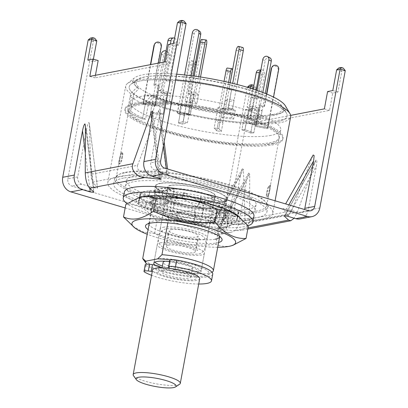 <?xml version="1.0" encoding="UTF-8"?>
<svg xmlns="http://www.w3.org/2000/svg" width="408" height="408" viewBox="0 0 408 408"><rect width="100%" height="100%" fill="white"/><g stroke="black" fill="none" stroke-linecap="round" stroke-linejoin="round"><path stroke-width="0.31" stroke-dasharray="2.04 1.53" d="M170.447 185.38A24.531 4.973 -169.5 0 0 167.336 187.461A24.531 4.973 -169.5 0 0 185.655 195.473A24.531 4.973 -169.5 0 0 212.481 197.814A24.531 4.973 -169.5 0 0 215.47 196.381A24.531 4.973 -169.5 0 0 198.793 188.083A24.531 4.973 -169.5 0 0 170.447 185.38M119.58 160.747L118.932 160.961L118.667 164.286A77.112 15.637 -169.5 0 1 119.921 163.21C120.549 162.491 121.094 160.992 121.558 158.712L122.079 155.912C122.456 153.663 122.4 152.521 121.91 152.495L122.41 152.964C122.9 152.985 122.956 154.122 122.579 156.381L122.186 158.513C121.727 160.783 121.181 162.282 120.549 163.011A76.515 15.514 10.5 0 0 119.314 164.067L119.972 158.615L121.176 154.025A76.515 15.514 -169.5 0 1 122.41 152.964L122.12 152.5M119.314 164.067L118.611 164.332L119.314 164.067M138.547 103.989A76.515 15.514 -169.5 0 0 128.872 109.436A76.515 15.514 -169.5 0 0 183.605 134.915A76.515 15.514 -169.5 0 0 269.663 142.769A76.515 15.514 -169.5 0 0 279.342 137.323A76.515 15.514 -169.5 0 0 224.609 111.843A76.515 15.514 -169.5 0 0 138.547 103.989M257.02 210.987A76.515 15.514 10.5 0 1 170.957 203.133A76.515 15.514 10.5 0 1 116.224 177.653A76.515 15.514 10.5 0 1 125.904 172.212A76.515 15.514 10.5 0 1 211.966 180.061A76.515 15.514 10.5 0 1 266.699 205.54A76.515 15.514 10.5 0 1 257.02 210.987M123.568 178.066A77.903 15.8 -169.5 0 0 113.715 183.61A77.903 15.8 -169.5 0 0 169.437 209.554A77.903 15.8 -169.5 0 0 257.055 217.546A77.903 15.8 -169.5 0 0 266.909 212.002A77.903 15.8 -169.5 0 0 211.186 186.063A77.903 15.8 -169.5 0 0 123.568 178.066M124.527 172.875A77.903 15.8 -169.5 0 0 114.679 178.418A77.903 15.8 -169.5 0 0 170.401 204.357A77.903 15.8 -169.5 0 0 258.019 212.354A77.903 15.8 -169.5 0 0 267.872 206.81A77.903 15.8 -169.5 0 0 212.15 180.871A77.903 15.8 -169.5 0 0 124.527 172.875M153.709 96.834A75.75 15.361 -169.5 0 0 274.038 115.428A75.75 15.361 -169.5 0 0 280.622 113.342A75.75 15.361 -169.5 0 0 282.974 107.207A75.75 15.361 -169.5 0 0 223.1 83.38A75.75 15.361 -169.5 0 0 144.233 77.041A75.75 15.361 -169.5 0 0 136.272 80.014A75.75 15.361 -169.5 0 0 136.267 86.588A75.75 15.361 -169.5 0 0 138.725 88.857L133.829 93.866A80.299 16.284 10.5 0 1 129.214 86.822A80.299 16.284 10.5 0 1 130.932 84.262A80.299 16.284 10.5 0 1 139.373 81.105A80.299 16.284 10.5 0 1 222.972 87.827A80.299 16.284 10.5 0 1 286.436 113.082A80.299 16.284 10.5 0 1 287.125 116.086A80.299 16.284 10.5 0 1 276.971 121.803A80.299 16.284 10.5 0 1 148.813 101.842L153.709 96.834L152.199 95.033A77.862 15.79 -169.5 0 0 276.16 114.26A77.862 15.79 -169.5 0 0 282.933 112.113A77.862 15.79 -169.5 0 0 285.345 105.805M176.695 74.21A77.862 15.79 -169.5 0 0 142.744 74.802A77.862 15.79 -169.5 0 0 134.558 77.862A77.862 15.79 -169.5 0 0 134.553 84.614A77.862 15.79 -169.5 0 0 137.216 87.057L130.728 93.697L127.52 111.007L130.193 96.584A83.895 17.014 -169.5 0 0 145.177 104.56L142.504 118.983L145.605 119.151L148.813 101.842L148.298 101.816A80.896 16.407 10.5 0 1 133.314 93.84L133.829 93.866L130.621 111.175L127.52 111.007A83.895 17.014 -169.5 0 0 142.504 118.983L145.712 101.674A83.895 17.014 10.5 0 0 280.051 122.711A83.895 17.014 10.5 0 0 290.659 116.744M145.605 119.151A80.299 16.284 10.5 0 1 130.621 111.175A80.299 16.284 -169.5 0 0 145.605 119.151L148.813 101.842A80.299 16.284 10.5 0 1 133.829 93.866L130.621 111.175L127.52 111.007A83.895 17.014 10.5 0 0 142.504 118.983L145.605 119.151M272.906 143.728A80.299 16.284 10.5 0 1 182.59 135.487A80.299 16.284 10.5 0 1 125.154 108.747A80.299 16.284 10.5 0 1 135.308 103.03A80.299 16.284 10.5 0 1 225.624 111.272A80.299 16.284 10.5 0 1 283.06 138.011A80.299 16.284 10.5 0 1 272.906 143.728M212.323 272.054A35.955 7.293 10.5 0 1 208.82 273.268A35.955 7.293 10.5 0 1 171.977 270.387A35.955 7.293 10.5 0 1 143.152 259.233M160.466 183.503A35.955 7.293 10.5 0 1 200.909 187.196A35.955 7.293 10.5 0 1 226.629 199.165A35.955 7.293 10.5 0 1 222.079 201.725A35.955 7.293 10.5 0 1 181.642 198.033A35.955 7.293 10.5 0 1 155.922 186.063A35.955 7.293 10.5 0 1 160.466 183.503M149.221 223.4L155.025 192.076A35.955 7.293 10.5 0 1 154.958 191.255A35.955 7.293 10.5 0 1 159.508 188.695A35.955 7.293 10.5 0 1 174.257 188.353L167.856 222.875M169.534 261.569A23.97 4.86 10.5 0 1 200.94 271.988A23.97 4.86 10.5 0 1 197.911 273.697A23.97 4.86 10.5 0 1 174.746 272.065A23.97 4.86 10.5 0 1 154.78 265.027M118.432 176.552A83.895 17.014 10.5 0 1 212.792 185.161A83.895 17.014 10.5 0 1 272.799 213.098A83.895 17.014 10.5 0 1 262.191 219.065A83.895 17.014 10.5 0 1 167.831 210.457A83.895 17.014 10.5 0 1 107.824 182.519A83.895 17.014 10.5 0 1 118.432 176.552M130.728 93.697A83.895 17.014 10.5 0 1 125.679 86.164A83.895 17.014 10.5 0 1 127.474 83.492A83.895 17.014 10.5 0 1 136.292 80.198A83.895 17.014 10.5 0 1 175.664 79.795M152.199 95.033L145.712 101.674M137.216 87.057L138.725 88.857M174.257 188.353L155.025 192.076M170.325 259.865A32.36 6.564 10.5 0 1 208.253 274.727A32.36 6.564 10.5 0 1 178.169 274.431A32.36 6.564 10.5 0 1 146.916 264.165M268.005 195.437L269.204 190.842L269.866 185.39L270.57 185.13L269.724 191.296L268.525 195.886L268.005 195.437A76.515 15.514 10.5 0 1 266.766 196.493C266.276 196.467 266.22 195.33 266.597 193.076L266.995 190.944C267.454 188.664 268 187.17 268.627 186.446A76.515 15.514 -169.5 0 0 269.866 185.39L270.509 185.176A77.112 15.637 10.5 0 1 269.255 186.247C268.622 186.976 268.076 188.476 267.617 190.745L267.097 193.545C266.72 195.804 266.776 196.942 267.271 196.962A77.112 15.637 -169.5 0 0 268.525 195.886M266.557 196.483L267.271 196.962L266.557 196.488M269.596 188.71L270.244 188.496M269.204 190.842L269.724 191.296M266.597 193.076L267.097 193.545M267.617 190.745L266.995 190.944M268.627 186.446L269.255 186.247M121.176 154.025L120.651 153.571L118.932 160.961M119.972 158.615L119.452 158.161M119.921 163.21L120.549 163.011M122.186 158.513L121.558 158.712M122.079 155.912L122.579 156.381M122.12 152.505L121.91 152.495A77.112 15.637 10.5 0 0 120.651 153.571M212.726 274.171A35.955 7.293 10.5 0 1 159.977 270.989A35.955 7.293 10.5 0 1 145.875 265.404A5.992 1.214 10.5 0 1 145.233 264.68M198.711 284.024A35.955 7.293 10.5 0 1 158.738 277.68A35.955 7.293 10.5 0 1 151.572 275.288M162.098 267.816A20.971 4.253 -169.5 0 0 167.224 269.586A20.971 4.253 -169.5 0 0 197.992 271.442A20.971 4.253 -169.5 0 0 187.522 265.659A20.971 4.253 -169.5 0 0 176.399 263.129A5.992 1.214 10.5 0 1 173.221 262.41A5.992 1.214 10.5 0 1 170.437 261.171L170.029 260.788A7.191 1.459 10.5 0 1 169.774 260.289M176.399 263.129L175.154 269.821A5.992 1.214 10.5 0 1 171.977 269.101A5.992 1.214 10.5 0 1 170.258 268.484M175.154 269.821A20.971 4.253 10.5 0 1 186.278 272.35A20.971 4.253 10.5 0 1 196.753 278.134A20.971 4.253 10.5 0 1 165.985 276.277A20.971 4.253 10.5 0 1 157.978 273.146L158.952 267.883M152.276 271.493A5.992 1.214 10.5 0 1 157.978 273.146M179.316 114.148L177.506 112.914L188.399 113.903L190.21 115.133L179.316 114.148L194.198 33.849A3.595 3.198 124.3 0 1 198.109 30.682A3.595 3.198 124.3 0 1 199.492 31.171M188.399 113.903L192.163 93.605L193.968 94.84L190.21 115.133M177.506 112.914L184.549 74.934M191.051 75.689L187.802 93.208L192.163 93.605M193.04 75.944L189.613 94.442L187.802 93.208M193.968 94.84L189.613 94.442M154.515 104.968L152.893 113.725L150.496 112.445L152.893 113.725L163.71 55.345A3.595 2.963 118 0 1 167.402 52.051A3.595 2.963 118 0 1 168.448 52.336A3.595 2.963 118 0 1 169.804 55.677L162.746 93.753L160.349 92.478L164.414 92.698L166.811 93.973L163.047 114.271L160.65 112.996L163.047 114.271L152.893 113.725L163.047 114.271L164.669 105.514L154.515 104.968L152.118 103.688L162.272 104.234L164.669 105.514M164.414 92.698L162.272 104.234M166.811 93.973L162.746 93.753M152.118 103.688L150.496 112.445L160.65 112.996L150.496 112.445L159.686 62.852M166.015 51.041A3.595 2.963 118 0 1 166.051 51.061A3.595 2.963 118 0 1 167.407 54.397L160.349 92.478M271.034 135.369A76.515 15.514 10.5 0 1 184.972 127.515A76.515 15.514 10.5 0 1 130.239 102.036A76.515 15.514 10.5 0 1 139.919 96.594A76.515 15.514 10.5 0 1 225.981 104.448A76.515 15.514 10.5 0 1 280.714 129.928A76.515 15.514 10.5 0 1 271.034 135.369M269.453 143.922A76.515 15.514 10.5 0 1 183.391 136.068A76.515 15.514 10.5 0 1 128.658 110.588A76.515 15.514 10.5 0 1 138.332 105.147A76.515 15.514 10.5 0 1 224.395 112.996A76.515 15.514 10.5 0 1 279.128 138.475A76.515 15.514 10.5 0 1 269.453 143.922M135.094 104.188A80.299 16.284 10.5 0 1 225.41 112.429A80.299 16.284 10.5 0 1 282.846 139.164A80.299 16.284 10.5 0 1 272.692 144.881A80.299 16.284 10.5 0 1 182.376 136.639A80.299 16.284 10.5 0 1 124.94 109.9A80.299 16.284 10.5 0 1 135.094 104.188M148.813 101.842A80.299 16.284 -169.5 0 0 276.971 121.803A80.299 16.284 -169.5 0 0 287.125 116.086A80.299 16.284 -169.5 0 0 286.028 112.455A80.299 16.284 -169.5 0 0 221.651 87.541A80.299 16.284 -169.5 0 0 139.373 81.105A80.299 16.284 -169.5 0 0 131.539 83.824A80.299 16.284 -169.5 0 0 129.214 86.822A80.299 16.284 -169.5 0 0 133.829 93.866M272.901 114.515A74.307 15.071 -169.5 0 0 281.285 105.866A74.307 15.071 -169.5 0 0 221.717 82.809A74.307 15.071 -169.5 0 0 145.574 76.857A74.307 15.071 -169.5 0 0 138.327 79.366A74.307 15.071 -169.5 0 0 182.111 105.091A74.307 15.071 -169.5 0 0 272.901 114.515M130.193 96.584L133.314 93.84M148.298 101.816L145.177 104.56M167.571 93.554L158.732 90.352L157.111 99.108L165.949 102.311L157.111 99.108L160.232 98.925L169.07 102.127L165.949 102.311L169.07 102.127L170.692 93.366L167.571 93.554L165.949 102.311L169.708 82.013L166.173 80.733L169.294 80.549L172.829 81.829L169.708 82.013M193.79 94.61L192.168 103.372L189.608 100.506L194.213 101.108L196.773 103.974L192.168 103.372L196.773 103.974L198.395 95.217L193.79 94.61L191.23 91.744L195.835 92.351L198.395 95.217M225.099 100.485L223.477 109.247L228.169 107.814L232.494 108.972L227.802 110.405L223.477 109.247L227.802 110.405L229.424 101.648L225.099 100.485L229.791 99.052L234.121 100.215L229.424 101.648M249.528 108.936L247.906 117.693L258.06 118.238L260.457 119.519L250.303 118.968L247.906 117.693L250.303 118.968L251.925 110.211L249.528 108.936L259.687 109.482L262.084 110.757L251.925 110.211M257.754 116.729L256.132 125.486L267.867 127.806L267.424 128.709L255.683 126.393L256.132 125.486L255.683 126.393L257.305 117.632L257.754 116.729L269.494 119.049L269.045 119.952L257.305 117.632M246.631 120.896L245.009 129.652L253.847 132.855L250.721 133.044L241.883 129.836L245.009 129.652L241.883 129.836L243.51 121.079L246.631 120.896L255.469 124.098L252.348 124.282L243.51 121.079M220.407 119.835L218.785 128.591L221.345 131.458L216.74 130.856L214.18 127.99L218.785 128.591L214.18 127.99L215.801 119.233L220.407 119.835L222.972 122.701L218.367 122.099L215.801 119.233M189.103 113.959L187.481 122.721L182.784 124.149L178.459 122.992L183.151 121.558L187.481 122.721L183.151 121.558L184.773 112.802L189.103 113.959L184.411 115.393L180.081 114.235L184.773 112.802M156.448 97.716L154.826 106.478L143.086 104.157L143.534 103.255L155.269 105.57L154.826 106.478L156.896 96.813L156.448 97.716L144.707 95.401L145.156 94.498L156.896 96.813M222.717 118.075L220.912 116.846L231.8 117.83L233.611 119.065L222.717 118.075L224.339 109.319L222.533 108.084L233.422 109.074L235.232 110.303L224.339 109.319M188.236 113.888L190.046 115.122L179.153 114.133L177.342 112.899L188.236 113.888L189.858 105.126L191.668 106.361L180.775 105.376L178.969 104.142L189.858 105.126M178.969 104.142L177.342 112.899M180.775 105.376L179.153 114.133M190.046 115.122L191.668 106.361M235.232 110.303L233.611 119.065M233.422 109.074L231.8 117.83M220.912 116.846L222.533 108.084M144.707 95.401L143.086 104.157L143.534 103.255L145.156 94.498M184.411 115.393L182.784 124.149L178.459 122.992L180.081 114.235M222.972 122.701L221.345 131.458L216.74 130.856L218.367 122.099M255.469 124.098L253.847 132.855L250.721 133.044L252.348 124.282M269.494 119.049L267.424 128.709L269.045 119.952M259.687 109.482L258.06 118.238L260.457 119.519L262.084 110.757M229.791 99.052L228.169 107.814L232.494 108.972L234.121 100.215M191.23 91.744L189.608 100.506L194.213 101.108L195.835 92.351M158.732 90.352L161.854 90.163L170.692 93.366M163.98 62.021L157.111 99.108L160.232 98.925L161.854 90.163M154.204 44.88A3.595 3.514 -153.6 0 1 160.946 47.17L153.887 85.252L154.336 84.349L159.033 85.277L158.584 86.18L154.826 106.478L143.086 104.157L150.409 64.648M159.033 85.277L155.269 105.57L143.534 103.255L150.7 64.592M158.584 86.18L153.887 85.252M158.268 63.128L154.336 84.349M170.365 38.102A3.595 2.723 -93.4 0 1 171.222 38.23A3.595 2.723 -93.4 0 1 173.232 42.651L166.173 80.733M172.829 81.829L169.07 102.127L160.232 98.925L170.391 44.095M174.609 38.158A3.595 2.723 -93.4 0 1 176.353 42.468L169.294 80.549M201.664 39.423A3.595 0.893 -82.5 0 1 201.838 39.525A3.595 0.893 -82.5 0 1 201.965 43.845L194.907 81.926L199.512 82.528L200.537 83.676L195.932 83.074L192.168 103.372L189.608 100.506L194.131 76.087M200.537 83.676L196.773 103.974L194.213 101.108L198.727 76.74M195.932 83.074L194.907 81.926M200.532 77.01L199.512 82.528M242.837 47.552A3.595 1.28 -75 0 0 242.551 47.563A3.595 1.28 -75 0 0 240.501 51.454L233.442 89.536L231.566 90.107L227.236 88.949L223.477 109.247L228.169 107.814L232.698 83.365M231.566 90.107L227.802 110.405L232.494 108.972L237.038 84.456M230.158 82.753L229.112 88.373L233.442 89.536M227.236 88.949L229.112 88.373M269.923 57.803A3.595 2.963 -62 0 0 268.872 57.513A3.595 2.963 -62 0 0 265.185 60.812L258.126 98.889L254.067 98.67L251.67 97.395L247.906 117.693L258.06 118.238L262.834 92.494M254.067 98.67L250.303 118.968L260.457 119.519L265.292 93.452M257.065 90.408L255.729 97.614L258.126 98.889M251.67 97.395L255.729 97.614M266.557 93.968L264.139 107.023L259.442 106.095L255.683 126.393L267.424 128.709L278.241 70.334A3.595 3.514 26.4 0 0 271.499 68.039M259.442 106.095L259.891 105.193L256.132 125.486L267.867 127.806L273.559 97.119M266.822 94.075L264.588 106.116L264.139 107.023M259.891 105.193L264.588 106.116M253.205 89.123L249.181 110.823L245.647 109.538L241.883 129.836L250.721 133.044L261.543 74.664A3.595 2.723 86.6 0 0 259.534 70.242A3.595 2.723 86.6 0 0 258.677 70.115M245.647 109.538L248.768 109.354L245.009 129.652L253.847 132.855L264.665 74.475A3.595 2.723 86.6 0 0 262.655 70.054A3.595 2.723 86.6 0 0 261.798 69.926A3.595 2.723 86.6 0 0 260.804 70.247M256.112 90.086L252.302 110.634L249.181 110.823M248.768 109.354L252.302 110.634M224.058 81.371L218.969 108.839L217.943 107.692L214.18 127.99L216.74 130.856L227.562 72.481A3.595 0.893 97.5 0 0 227.434 68.156A3.595 0.893 97.5 0 0 227.261 68.054M217.943 107.692L222.549 108.299L218.785 128.591L221.345 131.458L232.167 73.083A3.595 0.893 97.5 0 0 232.397 70.65M228.587 82.385L223.574 109.441L218.969 108.839M222.549 108.299L223.574 109.441M186.915 101.261L183.151 121.558L178.459 122.992L189.276 64.612A3.595 1.28 105 0 1 191.326 60.721A3.595 1.28 105 0 1 191.617 60.71A3.595 1.28 105 0 1 192.091 63.755L185.038 101.832L186.915 101.261L191.24 102.423L187.481 122.721L182.784 124.149L193.606 65.775A3.595 1.28 105 0 1 195.656 61.883A3.595 1.28 105 0 1 195.947 61.873M196.544 63.087A3.595 1.28 105 0 1 196.421 64.913L189.363 102.995L185.038 101.832M191.24 102.423L189.363 102.995M179.607 384.239A23.97 4.86 10.5 0 1 177.271 385.05A23.97 4.86 10.5 0 1 152.709 383.127A23.97 4.86 10.5 0 1 133.493 375.692M199.701 278.679A23.97 4.86 10.5 0 1 196.671 280.388A23.97 4.86 10.5 0 1 169.708 277.93A23.97 4.86 10.5 0 1 152.561 269.943M163.297 270.519A14.979 3.04 10.5 0 1 180.147 272.054A14.979 3.04 10.5 0 1 190.862 277.042A14.979 3.04 10.5 0 1 188.965 278.108A14.979 3.04 10.5 0 1 172.12 276.573A14.979 3.04 10.5 0 1 161.4 271.585A14.979 3.04 10.5 0 1 163.297 270.519M165.296 261.232A14.979 3.04 10.5 0 1 182.131 262.89A14.979 3.04 10.5 0 1 192.571 267.811A14.979 3.04 10.5 0 1 190.679 268.877A14.979 3.04 10.5 0 1 173.828 267.342A14.979 3.04 10.5 0 1 163.113 262.354M154.887 262.14A23.97 4.86 10.5 0 1 154.275 260.712A23.97 4.86 10.5 0 1 157.304 259.009A23.97 4.86 10.5 0 1 184.263 261.467A23.97 4.86 10.5 0 1 201.409 269.448A23.97 4.86 10.5 0 1 198.38 271.157A23.97 4.86 10.5 0 1 162.42 266.082M160.298 242.852A23.97 4.86 10.5 0 1 187.262 245.315A23.97 4.86 10.5 0 1 204.403 253.297A23.97 4.86 10.5 0 1 201.374 255A23.97 4.86 10.5 0 1 174.415 252.542A23.97 4.86 10.5 0 1 157.269 244.56A23.97 4.86 10.5 0 1 160.298 242.852M168.259 245.208A14.683 2.978 10.5 0 1 184.773 246.713A14.683 2.978 10.5 0 1 195.274 251.603A14.683 2.978 10.5 0 1 193.417 252.649A14.683 2.978 10.5 0 1 176.904 251.139A14.683 2.978 10.5 0 1 166.403 246.254A14.683 2.978 10.5 0 1 168.259 245.208M171.146 229.627A14.683 2.978 10.5 0 1 187.66 231.137A14.683 2.978 10.5 0 1 198.161 236.023A14.683 2.978 10.5 0 1 196.304 237.068A14.683 2.978 10.5 0 1 179.79 235.564A14.683 2.978 10.5 0 1 169.289 230.673A14.683 2.978 10.5 0 1 171.146 229.627M163.185 227.276A23.97 4.86 10.5 0 1 190.148 229.735A23.97 4.86 10.5 0 1 207.295 237.716A23.97 4.86 10.5 0 1 204.26 239.425A23.97 4.86 10.5 0 1 177.302 236.961A23.97 4.86 10.5 0 1 160.155 228.98A23.97 4.86 10.5 0 1 163.185 227.276M166.031 211.931A23.97 4.86 10.5 0 1 192.989 214.389A23.97 4.86 10.5 0 1 210.135 222.37A23.97 4.86 10.5 0 1 207.106 224.074A23.97 4.86 10.5 0 1 180.147 221.615A23.97 4.86 10.5 0 1 163.001 213.634A23.97 4.86 10.5 0 1 166.031 211.931M173.992 214.282A14.683 2.978 10.5 0 1 190.5 215.786A14.683 2.978 10.5 0 1 201.006 220.677A14.683 2.978 10.5 0 1 199.15 221.722A14.683 2.978 10.5 0 1 182.636 220.213A14.683 2.978 10.5 0 1 172.135 215.327A14.683 2.978 10.5 0 1 173.992 214.282M176.878 198.701A14.683 2.978 10.5 0 1 193.392 200.211A14.683 2.978 10.5 0 1 203.893 205.096A14.683 2.978 10.5 0 1 202.036 206.142A14.683 2.978 10.5 0 1 185.523 204.638A14.683 2.978 10.5 0 1 175.022 199.747A14.683 2.978 10.5 0 1 176.878 198.701M168.917 196.35A23.97 4.86 10.5 0 1 195.881 198.808A23.97 4.86 10.5 0 1 213.022 206.79A23.97 4.86 10.5 0 1 209.993 208.498A23.97 4.86 10.5 0 1 183.034 206.035A23.97 4.86 10.5 0 1 165.888 198.053A23.97 4.86 10.5 0 1 168.917 196.35M211.997 197.671A23.97 4.86 -169.5 0 0 215.031 195.968A23.97 4.86 -169.5 0 0 197.885 187.986A23.97 4.86 -169.5 0 0 170.927 185.523A23.97 4.86 -169.5 0 0 167.892 187.231A23.97 4.86 -169.5 0 0 185.038 195.213A23.97 4.86 -169.5 0 0 211.997 197.671M163.419 145.855L159.564 115.372L160.064 109.609L159.656 108.849L158.661 110.461L166.755 174.502L143.784 172.196C138.776 171.299 136.695 169.009 137.547 165.327L90.953 174.344L89.367 123.869L88.913 122.533C88.138 123.099 87.332 125.424 86.506 129.504L77.719 176.904L67.866 178.811A5.992 5.212 -100.9 0 0 71.93 186.099L215.704 228.618A5.992 5.212 -100.9 0 0 217.913 228.735A5.992 5.212 -100.9 0 0 221.911 224.369L247.314 87.302M77.719 176.904A5.992 5.212 -100.9 0 0 81.784 184.192L93.871 187.767L97.216 188.19L97.461 187.904L92.846 182.05C91.8 180.387 91.168 177.817 90.953 174.344M166.755 174.502L168.244 174.308L167.571 168.999M174.15 188.935L154.918 192.653A35.955 7.293 -169.5 0 0 182.442 204.235A35.955 7.293 -169.5 0 0 221.009 207.494A35.955 7.293 -169.5 0 0 225.558 204.938A35.955 7.293 -169.5 0 0 174.15 188.935L173.079 194.703L153.847 198.421A35.955 7.293 -169.5 0 0 181.371 210.008A35.955 7.293 -169.5 0 0 219.943 213.267A35.955 7.293 -169.5 0 0 224.487 210.707A35.955 7.293 -169.5 0 0 173.079 194.703M125.169 207.932L214.639 234.391A11.985 10.429 -100.9 0 0 219.05 234.615A11.985 10.429 -100.9 0 0 227.047 225.889L252.496 88.556L255.974 87.883L253.909 85.343L253.19 85.196L252.032 85.42L252.496 88.556L247.36 87.042M238.639 223.645A11.985 10.429 79.1 0 1 230.648 232.371A11.985 10.429 79.1 0 1 226.236 232.147L218.453 229.842L217.148 229.107L218.81 228.995L233.483 230.744L240.098 230.546L247.151 227.103L249.579 221.529L249.696 174.155L248.717 173.053L246.83 179.449L238.639 223.645L227.047 225.889M97.216 188.19L97.461 187.904L89.367 123.869M167.958 174.502C168.519 174.323 168.173 174.037 166.933 173.63L166.296 168.621M164.704 168.152L154.846 170.054L166.933 173.63M308.479 210.671L298.625 212.578L286.538 209.003C284.289 208.468 283.091 208.422 282.948 208.865L287.564 214.72L236.625 224.573L213.654 222.268L212.175 222.401L213.476 223.14L240.552 175.063L231.769 222.462L221.911 224.369M285.62 203.913L313.176 154.984M231.769 222.462A5.992 5.212 79.1 0 1 227.771 226.828A5.992 5.212 79.1 0 1 225.563 226.71L213.476 223.14M154.846 170.054A5.992 5.212 -100.9 0 1 150.781 162.766L159.564 115.372M94.727 38.265L92.851 38.342L93.315 41.483L67.866 178.811M93.391 59.17L92.942 61.588L98.16 60.578M95.436 75.286L94.952 77.887L170.335 63.306L173.543 45.997L178.76 44.987L182.611 24.205L186.089 23.531M137.547 165.327L158.661 110.461M343.205 68.065L341.328 68.141L341.792 71.283L337.941 92.065L332.724 93.075L329.516 110.384L254.133 124.965L257.341 107.656L252.124 108.666L255.974 87.883L253.567 87.169M300.232 218.912A11.985 10.429 79.1 0 0 308.224 210.181L316.414 165.99L316.95 160.686L315.976 160.043L297.284 212.298L294.194 218.204M312.707 156.019L291.593 210.885L288.476 215.082L287.564 214.72M291.593 210.885L244.999 219.902L240.128 224.436L236.625 224.573M240.552 175.063L242.434 168.672L243.413 169.427L213.654 222.268M244.999 219.902L243.413 169.427M290.649 115.388L249.002 123.446L252.21 106.136L246.988 107.146L250.492 88.261M173.543 45.997L168.407 44.477M173.624 43.467L178.76 44.987M332.724 93.075L327.588 91.555M332.806 90.545L337.941 92.065M298.625 212.578A5.992 5.212 79.1 0 0 300.829 212.69A5.992 5.212 79.1 0 0 304.495 209.493M154.918 192.653L153.847 198.421M87.807 60.073L92.942 61.588M252.21 106.136L257.341 107.656M246.988 107.146L252.124 108.666M249.002 123.446L254.133 124.965M324.38 108.865L329.516 110.384M89.821 76.373L94.952 77.887M165.199 61.787L170.335 63.306M92.769 37.684L94.008 38.117M92.851 38.342L90.464 38.087M252.032 85.42L249.645 85.16M251.95 84.762L253.19 85.196M184.023 20.986L182.147 21.068L182.611 24.205L177.475 22.685M182.065 20.41L183.304 20.844M182.147 21.068L179.76 20.808M341.328 68.141L338.941 67.886M341.246 67.488L342.485 67.917M159.956 183.355A36.552 7.41 -169.5 0 0 155.331 185.951A36.552 7.41 -169.5 0 0 181.478 198.125A36.552 7.41 -169.5 0 0 222.595 201.878A36.552 7.41 -169.5 0 0 227.215 199.277A36.552 7.41 -169.5 0 0 201.067 187.104A36.552 7.41 -169.5 0 0 159.956 183.355M158.885 189.123A36.552 7.41 -169.5 0 0 154.265 191.724A36.552 7.41 -169.5 0 0 180.407 203.893A36.552 7.41 -169.5 0 0 221.524 207.647A36.552 7.41 -169.5 0 0 226.144 205.046A36.552 7.41 -169.5 0 0 199.996 192.872A36.552 7.41 -169.5 0 0 158.885 189.123M246.682 215.087A65.918 13.367 -169.5 0 0 255.015 210.395A65.918 13.367 -169.5 0 0 207.866 188.445A65.918 13.367 -169.5 0 0 133.727 181.682A65.918 13.367 -169.5 0 0 125.394 186.374A65.918 13.367 -169.5 0 0 172.543 208.32A65.918 13.367 -169.5 0 0 246.682 215.087M247.753 209.319A65.918 13.367 -169.5 0 0 256.086 204.627A65.918 13.367 -169.5 0 0 208.937 182.677A65.918 13.367 -169.5 0 0 134.798 175.914A65.918 13.367 -169.5 0 0 126.46 180.601A65.918 13.367 -169.5 0 0 173.609 202.552A65.918 13.367 -169.5 0 0 247.753 209.319M124.323 192.143A65.918 13.367 -169.5 0 0 185.915 217.153A65.918 13.367 -169.5 0 0 253.873 216.48A65.918 13.367 -169.5 0 0 253.949 216.169M223.451 221.024L223.875 215.944L226.241 211.058L226.435 206.892L225.109 211.803L225.114 217.143L223.451 221.024L236.482 220.998L237.573 217.495L237.849 217.546A50.934 10.328 -169.5 0 0 230.892 212.068L219.178 207.213A50.934 10.328 -169.5 0 0 199.935 201.833L182.279 198.472A50.934 10.328 -169.5 0 0 162.027 196.335L148.772 196.437A50.934 10.328 -169.5 0 0 139.373 198.798L139.648 198.849L138.557 202.353L138.281 202.302A50.934 10.328 -169.5 0 0 145.243 207.779L156.953 212.634A50.934 10.328 -169.5 0 0 176.195 218.015L193.851 221.376A50.934 10.328 -169.5 0 0 214.103 223.513L227.358 223.416A50.934 10.328 -169.5 0 0 236.757 221.049L236.482 220.998L237.553 215.23L237.828 215.281L236.757 221.049M226.241 211.058L225.114 217.143M248.13 225.711A65.918 13.367 10.5 0 1 186.67 223.258A65.918 13.367 10.5 0 1 127 203.663M219.178 207.213L220.249 201.445A50.934 10.328 -169.5 0 0 201.006 196.064L199.935 201.833M220.249 201.445L220.04 201.445C217.031 201.006 214.368 200.257 212.063 199.206L209.416 204.051C213.766 207.514 217.199 210.982 219.713 214.46L230.683 212.073L231.754 206.3L230.892 212.068M219.713 214.46L221.677 209.615C225.175 208.034 228.536 206.933 231.754 206.3L220.04 201.445L218.974 207.218C215.633 206.637 212.451 205.586 209.416 204.051M237.849 217.546L238.92 211.778A50.934 10.328 -169.5 0 0 231.958 206.3M238.92 211.778L226.435 206.892M223.875 215.944C228.516 215.22 233.075 214.985 237.553 215.23L238.644 211.726L237.573 217.495C233.325 216.077 229.169 214.18 225.109 211.803M227.358 223.416L228.429 217.643A50.934 10.328 -169.5 0 0 237.828 215.281M228.429 217.643L219.259 211.38L219.438 216.633C215.873 219.004 211.451 221.024 206.162 222.686C208.519 222.518 211.104 222.773 213.919 223.441L214.99 217.668L214.103 223.513M206.162 222.686L205.387 217.189C208.61 216.847 211.813 217.005 214.99 217.668L228.245 217.571L227.174 223.339C224.558 221.6 221.983 219.366 219.438 216.633M193.851 221.376L194.922 215.608A50.934 10.328 -169.5 0 0 215.174 217.744M194.922 215.608L194.728 210.038L195.728 215.71L177.919 218.484L181.407 218.061L176.506 217.643L176.21 217.964L177.281 212.191L176.195 218.015M176.21 217.964C176.475 217.632 177.062 217.801 177.98 218.464L177.041 212.619L177.281 212.191L194.937 215.552L193.866 221.325L195.728 215.71M156.953 212.634L158.024 206.861A50.934 10.328 -169.5 0 0 177.266 212.247M158.024 206.861L158.227 206.861C161.42 206.321 164.419 205.255 167.219 203.653L167.867 209.579L155.407 210.839L148.798 208.345L145.447 207.774L146.518 202.006L145.243 207.779M155.407 210.839L155.443 204.913L149.624 202.48L146.518 202.006L158.227 206.861L157.162 212.629C160.696 212.135 164.266 211.12 167.867 209.579M138.281 202.302L139.352 196.534A50.934 10.328 -169.5 0 0 146.309 202.006M139.352 196.534L152.842 195.968L152.179 201.827L150.97 202.904L151.669 204.275L139.648 198.849L140.719 193.081L140.444 193.025L139.373 198.798M151.669 204.275L153.245 198.584L140.719 193.081L139.628 196.585L138.557 202.353L152.179 201.827M148.772 196.437L149.843 190.664A50.934 10.328 -169.5 0 0 140.444 193.025M149.843 190.664L153.107 191.408L160.023 191.48L157.85 196.998L168.958 202.613C167.096 200.129 164.847 198.059 162.211 196.411L163.098 190.561L162.027 196.335M168.958 202.613L171.732 197.339C169.075 194.611 166.255 192.377 163.282 190.638L150.027 190.74L148.956 196.508L151.781 197.176L157.85 196.998M182.279 198.472L183.35 192.698A50.934 10.328 -169.5 0 0 163.098 190.561M183.35 192.698L183.314 193.127L187.491 194.366L184.508 192.775L181.56 197.921L197.141 206.831L199.451 202.312L201.006 196.064M182.264 198.523L181.963 198.844L185.283 199.798L181.56 197.921C181.616 198.604 181.851 198.808 182.264 198.523L183.335 192.755C183.258 193.117 183.661 193.137 184.554 192.821L200.078 201.909L200.991 196.115L183.335 192.755M200.078 201.909L197.141 206.831L199.92 201.889L200.991 196.115M221.677 209.615C219.443 206.137 216.24 202.669 212.063 199.206M205.387 217.189C210.814 215.587 215.439 213.649 219.259 211.38M177.281 212.191L177.092 213.415L177.302 211.818L181.213 212.191L177.011 212.67M177.041 212.619L194.728 210.038M155.443 204.913L167.219 203.653M153.245 198.584L152.102 196.814L152.842 195.968M171.732 197.339L160.023 191.48M156.728 203.699A35.955 7.293 -169.5 0 0 152.179 206.254A35.955 7.293 -169.5 0 0 152.669 207.881A35.955 7.293 -169.5 0 0 181.494 219.04A35.955 7.293 -169.5 0 0 218.336 221.921A35.955 7.293 -169.5 0 0 221.84 220.703A35.955 7.293 -169.5 0 0 222.885 219.361A35.955 7.293 -169.5 0 0 197.166 207.386A35.955 7.293 -169.5 0 0 156.728 203.699M215.128 239.231A35.955 7.293 10.5 0 1 176.562 235.972A35.955 7.293 10.5 0 1 149.037 224.385M148.991 223.462A35.955 7.293 10.5 0 1 150.011 222.222A35.955 7.293 10.5 0 1 153.515 221.009A35.955 7.293 10.5 0 1 190.363 223.89A35.955 7.293 10.5 0 1 219.183 235.044A35.955 7.293 10.5 0 1 219.693 236.564M218.586 242.541A38.949 7.9 10.5 0 1 217.163 242.872A38.949 7.9 10.5 0 1 181.055 240.526A38.949 7.9 10.5 0 1 148.073 229.576M154.693 200.053A38.949 7.9 -169.5 0 0 150.297 204.587A38.949 7.9 -169.5 0 0 181.524 216.674A38.949 7.9 -169.5 0 0 221.437 219.795A38.949 7.9 -169.5 0 0 225.236 218.479A38.949 7.9 -169.5 0 0 202.286 204.994A38.949 7.9 -169.5 0 0 154.693 200.053M132.753 226.267L143.412 232.06L154.642 233.529C173.885 243.188 194.31 246.774 215.914 244.28C220.284 246.289 225.022 246.865 230.122 246.004L233.024 245.264M237.165 215.123A52.734 10.695 10.5 0 1 233.249 223.288A52.734 10.695 10.5 0 1 165.067 215.582A52.734 10.695 10.5 0 1 140.362 197.181M248.355 225.981C243.984 223.972 239.251 223.395 234.151 224.257C228.995 225.374 223.686 227.894 218.224 231.81C198.982 222.146 178.561 218.561 156.953 221.059C147.727 209.457 137.348 203.929 125.812 204.479M217.714 247.248A52.734 10.695 10.5 0 1 147.212 234.223M218.224 231.81L215.914 244.28M154.642 233.529L156.953 221.059M170.279 189.011A23.97 4.86 -169.5 0 0 167.249 190.72A23.97 4.86 -169.5 0 0 184.396 198.701A23.97 4.86 -169.5 0 0 211.354 201.159A23.97 4.86 -169.5 0 0 214.384 199.456A23.97 4.86 -169.5 0 0 197.237 191.474A23.97 4.86 -169.5 0 0 170.279 189.011M145.875 265.404L144.636 272.095M169.198 267.862L170.437 261.171M170.029 260.788L168.785 267.48M194.198 33.849L192.392 32.614M161.313 54.07L163.71 55.345M169.804 55.677L167.407 54.397M160.946 47.17L161.395 46.267M173.232 42.651L176.353 42.468M201.965 43.845L206.57 44.452M236.171 50.296L240.501 51.454M262.788 59.532L265.185 60.812M278.241 70.334L278.69 69.426M261.543 74.664L264.665 74.475M227.562 72.481L232.167 73.083M189.276 64.612L193.606 65.775M195.146 64.571L192.091 63.755M85.384 125.557L93.784 192.02M86.506 129.504L93.871 187.767M152.097 117.392L159.819 178.464M89.78 188.292L85.313 152.964M226.236 232.147L214.639 234.391M247.993 227.934L233.483 230.744M143.784 172.196L92.846 182.05M159.334 178.321L151.817 118.896M225.563 226.71L215.704 228.618M81.784 184.192L71.93 186.099M160.64 160.859L150.781 162.766M88.179 39.964L93.315 41.483L96.793 40.81M218.81 228.995L249.696 174.155M246.83 179.449L218.453 229.842M297.284 212.298L249.579 221.529M336.656 69.763L341.792 71.283L345.27 70.609M319.821 207.937L308.224 210.181M315.369 161.446L284.667 215.965M288.033 216.383L316.414 165.99M340.298 67.84L341.46 67.616M181.116 20.762L182.279 20.538M251.002 85.114L252.164 84.889M91.82 38.036L92.983 37.811M288.864 204.872L286.538 209.003M167.336 187.461L167.249 190.72L153.806 263.252M116.224 177.653L128.872 109.436M114.679 178.418L113.715 183.61M125.154 108.747L124.94 109.9M222.885 219.361L226.629 199.165M272.799 213.098L275.079 200.792M136.272 80.014L130.932 84.262M282.974 107.207L286.436 113.082M280.622 113.342L282.933 112.113M134.558 77.862L127.474 83.492M136.267 86.588L134.553 84.614M107.824 182.519L125.679 86.164M267.872 206.81L266.909 212.002M283.06 138.011L282.846 139.164M154.958 191.255L155.922 186.063M208.253 274.727L212.012 272.258M215.47 196.381L214.384 199.456L200.94 271.988M266.699 205.54L279.342 137.323M197.992 271.442L196.753 278.134M165.362 244.076L164.664 244.264C165.051 244.861 166.097 243.015 167.795 238.726C168.545 236.768 167.341 232.555 166.846 232.484L170.07 234.197L178.852 236.875L183.814 237.884C190.929 239.032 196.024 239.328 199.094 238.777L199.792 238.588C197.722 236.946 195.136 251.19 197.61 250.369C197.63 249.966 195.121 248.9 190.092 247.166L180.27 244.902C173.318 243.811 168.346 243.535 165.362 244.076M165.98 228.98C163.853 229.174 161.961 230.418 160.313 232.723C158.08 237.038 157.784 240.786 159.426 243.974L162.511 247.166C166.541 249.466 172.089 251.297 179.168 252.659C188.139 254.255 194.575 254.663 198.477 253.873C202.781 254.235 206.846 246.646 205.984 242.474C205.433 238.41 204.428 235.6 194.494 232.504C185.186 229.531 171.691 227.766 165.98 228.98M171.029 213.501L170.33 213.685C170.717 214.282 171.763 212.435 173.461 208.146C174.211 206.188 173.007 201.975 172.513 201.904L175.736 203.618L184.518 206.295L189.485 207.305C196.6 208.452 201.69 208.748 204.76 208.197L205.459 208.014C203.388 206.366 200.807 220.611 203.276 219.79C203.296 219.387 200.792 218.321 195.758 216.587L185.936 214.328C178.984 213.231 174.017 212.956 171.029 213.501M171.646 198.4C168.183 198.665 165.745 201.363 164.322 206.504C163.838 208.774 164.093 211.069 165.092 213.394L168.178 216.592C172.207 218.887 177.755 220.718 184.834 222.079C193.805 223.676 200.241 224.084 204.143 223.293C207.703 222.921 210.14 220.238 211.456 215.246C211.956 212.981 211.706 210.676 210.712 208.335C209.177 205.479 206.989 204.326 200.16 201.924C190.852 198.951 177.358 197.186 171.646 198.4M166.051 51.061L168.448 52.336M128.658 110.588L130.239 102.036M281.285 105.866L286.028 112.455M138.327 79.366L131.539 83.824M279.128 138.475L280.714 129.928M260.85 69.982L261.798 69.926M191.617 60.71L195.661 61.797M190.862 277.042L192.571 267.811M201.409 269.448L204.403 253.297M195.274 251.603L198.161 236.023M207.295 237.716L210.135 222.37M201.006 220.677L203.893 205.096M213.022 206.79L215.031 195.968M165.888 198.053L167.892 187.231M172.135 215.327L175.022 199.747M160.155 228.98L163.001 213.634M166.403 246.254L169.289 230.673M154.275 260.712L157.269 244.56M161.4 271.585L162.093 267.852M85.333 124.644L93.871 192.153M152.597 111.629L161.135 179.143M225.558 204.938L224.487 210.707M227.771 226.828L217.913 228.735M288.476 215.082L240.128 224.436M230.648 232.371L219.05 234.615M247.784 229.056L240.098 230.546M310.687 210.783L300.829 212.69M315.976 160.043L284.412 216.092M242.434 168.672L212.175 222.401M248.717 173.053L217.148 229.107M160.064 109.609L164.149 141.918M89.321 123.298L97.502 187.996M154.265 191.724L155.331 185.951M255.015 210.395L256.086 204.627M125.394 186.374L126.46 180.601M226.144 205.046L227.215 199.277M162.761 210.095L155.55 209.972L148.798 208.345M147.145 202.271L147.982 202.429M151.781 197.176L158.233 198.059L163.654 199.986M195.019 215.2L194.902 215.873C194.876 214.965 195.325 215.327 194.774 210.61M152.097 196.814L150.97 202.904M183.279 192.964L182.56 196.161L181.575 197.885M149.624 202.48C154.76 204.046 158.911 204.607 162.078 204.148M149.104 196.549L148.267 196.391M166.347 194.641C164.837 193.948 161.359 191.979 153.107 191.408M148.971 223.564L152.179 206.254M150.011 222.222L146.62 224.451M152.669 207.881L150.297 204.587M219.183 235.044L221.554 238.338M221.84 220.703L225.236 218.479"/><path stroke-width="0.61" d="M167.856 222.875L161.961 254.704A35.955 7.293 10.5 0 1 213.369 270.713A35.955 7.293 10.5 0 1 212.323 272.054L212.012 272.258M154.78 265.027A23.97 4.86 10.5 0 1 153.806 263.252A23.97 4.86 10.5 0 1 156.835 261.548A23.97 4.86 10.5 0 1 169.534 261.569M175.664 79.795A83.895 17.014 10.5 0 1 289.94 113.603A83.895 17.014 10.5 0 1 290.659 116.744L275.079 200.792M289.94 113.603L285.345 105.805A77.862 15.79 -169.5 0 0 176.695 74.21M146.916 264.165A32.36 6.564 10.5 0 1 145.998 263.185L143.152 259.233A35.955 7.293 10.5 0 1 142.729 258.427L149.221 223.4M142.729 258.427L145.789 261.171L157.615 258.886L161.961 254.704M157.615 258.886A32.36 6.564 10.5 0 1 170.325 259.865M145.998 263.185A32.36 6.564 10.5 0 1 145.789 261.171M170.258 268.484A5.992 1.214 10.5 0 1 169.198 267.862L168.785 267.48A7.191 1.459 10.5 0 1 168.535 266.98L169.774 260.289A7.191 1.459 10.5 0 1 176.71 260.095A35.955 7.293 10.5 0 1 194.769 264.257A35.955 7.293 10.5 0 1 212.726 274.171L211.487 280.867A35.955 7.293 10.5 0 1 198.711 284.024M168.535 266.98A7.191 1.459 10.5 0 1 175.471 266.786A35.955 7.293 10.5 0 1 193.525 270.948A35.955 7.293 10.5 0 1 211.487 280.867M151.572 275.288A35.955 7.293 10.5 0 1 144.636 272.095A5.992 1.214 10.5 0 1 143.993 271.376A5.992 1.214 10.5 0 1 148.303 270.999L149.542 264.302L152.449 264.649A5.992 1.214 10.5 0 1 159.217 266.455A20.971 4.253 -169.5 0 0 162.098 267.816M143.993 271.376L145.233 264.68A5.992 1.214 10.5 0 1 149.542 264.302M152.449 264.649L151.21 271.345A5.992 1.214 10.5 0 1 152.276 271.493M151.21 271.345L148.303 270.999M184.549 74.934L192.392 32.614A3.595 3.198 124.3 0 1 196.299 29.447A3.595 3.198 124.3 0 1 197.686 29.937A3.595 3.198 124.3 0 1 198.925 33.206L191.051 75.689M197.686 29.937L199.492 31.171A3.595 3.198 124.3 0 1 200.736 34.44L193.04 75.944M159.686 62.852L161.313 54.07A3.595 2.963 118 0 1 165 50.77A3.595 2.963 118 0 1 166.015 51.041M150.7 64.592L154.351 44.875A3.595 3.514 -153.6 0 1 158.513 42.111A3.595 3.514 -153.6 0 1 161.395 46.267L158.268 63.128M150.409 64.648L153.903 45.783A3.595 3.514 -153.6 0 1 154.204 44.88L154.652 43.977M170.391 44.095L171.049 40.545A3.595 2.723 -93.4 0 1 173.487 37.918A3.595 2.723 -93.4 0 1 174.344 38.046A3.595 2.723 -93.4 0 1 174.609 38.158M163.98 62.021L167.928 40.734A3.595 2.723 -93.4 0 1 170.365 38.102L173.487 37.918M198.727 76.74L205.03 42.728A3.595 0.893 -82.5 0 1 206.264 40.025A3.595 0.893 -82.5 0 1 206.443 40.127A3.595 0.893 -82.5 0 1 206.57 44.452L200.532 77.01M194.131 76.087L200.425 42.126A3.595 0.893 -82.5 0 1 201.664 39.423L206.264 40.025M237.038 84.456L243.316 50.597A3.595 1.28 -75 0 0 242.837 47.552L238.512 46.39A3.595 1.28 -75 0 0 238.221 46.405A3.595 1.28 -75 0 0 236.171 50.296L230.158 82.753M232.698 83.365L238.986 49.434A3.595 1.28 -75 0 0 238.512 46.39M265.292 93.452L271.279 61.139A3.595 2.963 -62 0 0 269.923 57.803L267.526 56.523A3.595 2.963 -62 0 0 266.475 56.238A3.595 2.963 -62 0 0 262.788 59.532L257.065 90.408M262.834 92.494L268.882 59.864A3.595 2.963 -62 0 0 267.526 56.523M273.559 97.119L278.69 69.426A3.595 3.514 26.4 0 0 271.947 67.136A3.595 3.514 26.4 0 0 271.646 68.039L266.822 94.075M271.947 67.136L271.499 68.039A3.595 3.514 26.4 0 0 271.198 68.942L266.557 93.968M260.804 70.247A3.595 2.723 86.6 0 0 259.361 72.558L256.112 90.086M260.85 69.982L258.677 70.115A3.595 2.723 86.6 0 0 256.239 72.741L253.205 89.123M232.397 70.65A3.595 0.893 97.5 0 0 232.04 68.758A3.595 0.893 97.5 0 0 231.866 68.656A3.595 0.893 97.5 0 0 230.627 71.364L228.587 82.385M231.866 68.656L227.261 68.054A3.595 0.893 97.5 0 0 226.027 70.763L224.058 81.371M195.661 61.797L195.947 61.873A3.595 1.28 105 0 1 196.544 63.087M173.548 387.6A20.375 4.131 -169.5 0 0 175.537 386.911A20.375 4.131 -169.5 0 0 163.531 379.858A20.375 4.131 -169.5 0 0 138.633 377.272A20.375 4.131 -169.5 0 0 136.338 379.644A20.375 4.131 -169.5 0 0 152.669 385.968A20.375 4.131 -169.5 0 0 173.548 387.6M136.338 379.644L133.493 375.692A23.97 4.86 10.5 0 1 133.166 374.605A23.97 4.86 10.5 0 1 136.196 372.902A23.97 4.86 10.5 0 1 163.154 375.36A23.97 4.86 10.5 0 1 180.3 383.341A23.97 4.86 10.5 0 1 179.607 384.239L175.537 386.911M133.166 374.605L152.561 269.943A23.97 4.86 10.5 0 1 155.596 268.24A23.97 4.86 10.5 0 1 182.554 270.698A23.97 4.86 10.5 0 1 199.701 278.679L180.3 383.341M162.093 267.852L163.113 262.354A14.979 3.04 10.5 0 1 165.005 261.288A14.979 3.04 10.5 0 1 165.296 261.232M162.42 266.082A23.97 4.86 10.5 0 1 154.887 262.14M93.585 192.346L93.784 192.02L93.585 192.346L90.239 191.928L89.78 188.292M90.239 191.928L82.457 189.623A11.985 10.429 -100.9 0 1 74.327 175.047L82.518 130.856C83.344 126.771 84.15 124.445 84.925 123.884L85.384 125.557L85.262 172.931C85.527 179.908 87.011 185.008 89.704 188.221L93.784 192.02M345.27 70.609L340.134 69.09L336.656 69.763L338.941 67.886L341.246 67.488L343.205 68.065L345.27 70.609L319.821 207.937A11.985 10.429 79.1 0 1 311.824 216.668A11.985 10.429 79.1 0 1 307.413 216.439L163.634 173.92L152.036 176.164L159.819 178.464C161.063 178.867 161.405 179.158 160.844 179.336L144.789 177.567L89.704 188.221M161.135 179.143L160.844 179.336M144.789 177.567C136.649 177.154 130.152 169.529 132.972 163.705L151.057 112.853L152.189 110.869L152.597 111.629L152.097 117.392L143.907 161.588A11.985 10.429 -100.9 0 0 152.036 176.164M163.634 173.92A11.985 10.429 79.1 0 1 155.504 159.344L180.953 22.012C181.269 20.675 181.713 20.181 182.279 20.538M93.391 59.17L96.793 40.81L91.662 39.29L87.807 60.073L93.029 59.063L89.821 76.373L165.199 61.787L168.407 44.477L173.624 43.467L177.475 22.685L179.76 20.808L182.065 20.41L184.023 20.986L186.089 23.531L180.953 22.012L177.475 22.685M96.793 40.81L94.727 38.265L92.769 37.684L90.464 38.087L88.179 39.964L62.73 177.291A11.985 10.429 -100.9 0 0 70.859 191.867L125.169 207.932M284.667 215.965L284.483 216.291L288.568 220.085L247.993 227.934M307.413 216.439L295.815 218.683L288.033 216.383C285.676 215.832 284.493 215.801 284.483 216.291L284.412 216.092M341.46 67.616C340.894 67.259 340.45 67.754 340.134 69.09L314.685 206.417A5.992 5.212 79.1 0 1 310.687 210.783A5.992 5.212 79.1 0 1 308.479 210.671L164.704 168.152A5.992 5.212 79.1 0 1 160.64 160.859L186.089 23.531M93.029 59.063L98.16 60.578L95.436 75.286M294.194 218.204L290.782 220.738L288.568 220.085M285.62 203.913L313.176 154.984L314.145 155.586L313.609 160.93L304.827 208.325A5.992 5.212 79.1 0 1 304.495 209.493M336.656 69.763L332.806 90.545L327.588 91.555L324.38 108.865L290.649 115.388M250.492 88.261L250.844 86.368C251.155 85.027 251.598 84.538 252.164 84.889M247.314 87.302L249.645 85.16L251.756 84.752L253.904 85.338M295.815 218.683A11.985 10.429 79.1 0 0 300.232 218.912L311.824 216.668M88.179 39.964L91.662 39.29C91.973 37.949 92.417 37.46 92.983 37.811M252.878 221.937L253.949 216.169A65.918 13.367 -169.5 0 0 192.352 191.158A65.918 13.367 -169.5 0 0 124.399 191.826A65.918 13.367 -169.5 0 0 124.323 192.143L123.252 197.911A65.918 13.367 10.5 0 1 123.328 197.6A65.918 13.367 10.5 0 1 191.286 196.926A65.918 13.367 10.5 0 1 252.878 221.937A65.918 13.367 10.5 0 1 252.802 222.253A65.918 13.367 10.5 0 1 248.13 225.711M127 203.663A65.918 13.367 10.5 0 1 123.252 197.911M149.037 224.385A35.955 7.293 10.5 0 1 148.971 223.564A35.955 7.293 10.5 0 1 148.991 223.462M148.073 229.576A38.949 7.9 10.5 0 1 146.62 224.451A38.949 7.9 10.5 0 1 150.414 223.135A38.949 7.9 10.5 0 1 190.327 226.251A38.949 7.9 10.5 0 1 221.554 238.338A38.949 7.9 10.5 0 1 218.586 242.541M147.212 234.223A52.734 10.695 10.5 0 1 134.691 227.802A52.734 10.695 10.5 0 1 138.608 219.642A52.734 10.695 10.5 0 1 206.79 227.343A52.734 10.695 10.5 0 1 231.489 245.744A52.734 10.695 10.5 0 1 228.97 246.366A52.734 10.695 10.5 0 1 217.714 247.248M231.489 245.744L233.024 245.264L246.044 238.451C234.564 239.027 224.181 233.498 214.899 221.87C193.402 224.385 172.977 220.799 153.627 211.12C148.16 215.031 142.851 217.551 137.705 218.673C132.595 219.54 127.857 218.963 123.497 216.949L134.691 227.802M138.827 197.661L140.362 197.181A52.734 10.695 10.5 0 1 142.887 196.564A52.734 10.695 10.5 0 1 192.851 199.951A52.734 10.695 10.5 0 1 237.165 215.123L248.355 225.981L246.044 238.451M123.497 216.949L125.812 204.479L138.827 197.666L141.734 196.926C146.844 196.054 151.582 196.631 155.938 198.65C177.439 196.136 197.865 199.716 217.214 209.401L228.424 210.87L239.103 216.653M219.693 236.564A35.955 7.293 10.5 0 1 219.677 236.671A35.955 7.293 10.5 0 1 215.128 239.231M153.627 211.12L155.938 198.65M214.899 221.87L217.214 209.401M176.71 260.095L175.471 266.786M158.952 267.883L159.217 266.455M200.736 34.44L198.925 33.206M154.351 44.875L153.903 45.783M171.049 40.545L167.928 40.734M205.03 42.728L200.425 42.126M243.316 50.597L238.986 49.434M271.279 61.139L268.882 59.864M271.646 68.039L271.198 68.942M259.361 72.558L256.239 72.741M230.627 71.364L226.027 70.763M196.212 64.857L195.146 64.571M85.313 152.964L82.518 130.856M132.972 163.705L85.262 172.931M155.504 159.344L143.907 161.588M74.327 175.047L62.73 177.291M82.457 189.623L70.859 191.867M159.457 179.316L159.334 178.321M151.817 118.896L151.057 112.853M314.685 206.417L304.827 208.325M253.567 87.169L250.844 86.368L247.36 87.042M313.609 160.93L288.864 204.872M166.296 168.621L163.419 145.855M213.369 270.713L219.677 236.671M290.782 220.738L247.784 229.056M164.149 141.918L167.571 168.999"/></g></svg>
